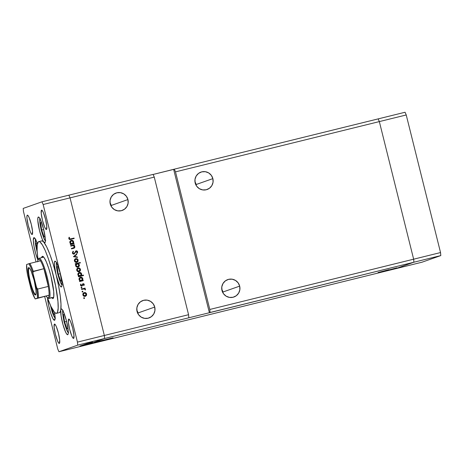 <?xml version="1.0" encoding="UTF-8"?>
<svg xmlns="http://www.w3.org/2000/svg" width="464" height="464" viewBox="0 0 464 464"><rect width="100%" height="100%" fill="white"/><g stroke="black" fill="none" stroke-linecap="round" stroke-linejoin="round"><path stroke-width="0.7" d="M379.337 121.591L413.644 259.19L413.905 262.218L395.131 268.83L422.025 262.201L85.834 345.117L395.131 268.83L413.905 262.218L440.8 255.583L422.025 262.201L440.8 255.583L210.064 312.492L209.803 309.465L413.644 259.19L413.905 262.218L395.131 268.83L413.905 262.218L413.644 259.19L440.539 252.561L440.8 255.583L440.539 252.561L209.803 309.465L175.496 171.866L379.337 121.591L406.232 114.962L440.539 252.561L406.232 114.962L405.06 112.253L406.232 114.962L379.337 121.591L413.644 259.19L413.905 262.218L209.386 312.73L210.064 312.492L209.803 309.465L175.496 171.866L379.337 121.591L413.644 259.19L379.337 121.591L378.166 118.883L379.337 121.591L378.166 118.883L405.06 112.253L174.331 169.157L175.496 171.866L174.331 169.157L378.166 118.883L379.337 121.591M239.673 286.126A9.234 9.112 -109.4 0 1 233.891 297.012A9.234 9.112 -109.4 0 1 221.978 290.487L223.503 293.747L226.148 296.183L229.5 297.418L233.056 297.262L236.275 295.748L238.658 293.097L239.853 289.716L239.673 286.126L238.142 282.86L235.497 280.43L232.145 279.195L228.59 279.345L225.376 280.865L222.987 283.516L221.798 286.891L221.978 290.487A9.234 9.112 -109.4 0 1 227.754 279.595A9.234 9.112 -109.4 0 1 239.673 286.126L222.929 292.018L239.673 286.126M223.149 293.225A9.234 9.112 70.6 0 0 222.929 292.018L222.326 290.313M212.866 178.623A9.234 9.112 -109.4 0 1 207.089 189.515A9.234 9.112 -109.4 0 1 195.176 182.99L196.701 186.25L199.346 188.686L202.698 189.915L206.254 189.764L209.473 188.245L211.857 185.6L213.051 182.219L212.866 178.623L211.34 175.363L208.696 172.927L205.343 171.697L201.788 171.848L198.575 173.362L196.185 176.013L194.99 179.394L195.176 182.99A9.234 9.112 -109.4 0 1 200.953 172.098A9.234 9.112 -109.4 0 1 212.866 178.623L196.127 184.521L212.866 178.623M196.347 185.728A9.234 9.112 70.6 0 0 194.955 181.784M127.936 199.572A9.234 9.112 -109.4 0 1 122.154 210.465A9.234 9.112 -109.4 0 1 110.241 203.934L111.772 207.199L114.411 209.629L117.769 210.865L121.324 210.714L124.538 209.194L126.921 206.544L128.116 203.168L127.936 199.572L126.405 196.307L123.766 193.877L120.408 192.641L116.853 192.798L113.639 194.312L111.256 196.962L110.061 200.344L110.241 203.934A9.234 9.112 -109.4 0 1 116.023 193.041A9.234 9.112 -109.4 0 1 127.936 199.572L111.198 205.471L127.936 199.572M111.412 206.677A9.234 9.112 70.6 0 0 111.198 205.471L110.589 203.766M154.738 307.069A9.234 9.112 -109.4 0 1 148.961 317.962A9.234 9.112 -109.4 0 1 137.042 311.437L138.574 314.696L141.213 317.132L144.571 318.362L148.126 318.211L151.339 316.692L153.729 314.047L154.918 310.665L154.738 307.069L153.213 303.81L150.568 301.374L147.216 300.138L143.66 300.295L140.441 301.809L138.057 304.459L136.863 307.841L137.042 311.437A9.234 9.112 -109.4 0 1 142.825 300.544A9.234 9.112 -109.4 0 1 154.738 307.069L137.999 312.968L154.738 307.069M138.214 314.174A9.234 9.112 70.6 0 0 136.828 310.23M385.99 270.703L385.92 270.419L385.99 270.703L396.911 267.827L385.99 270.703M102.173 340.704L102.103 340.414L102.173 340.704L113.088 337.827L97.527 341.591L113.094 337.827L98.13 341.434L94.488 342.502L102.173 340.704M68.869 195.17L70.041 197.873L104.348 335.472L104.609 338.5L85.834 345.117L104.609 338.5L209.386 312.73L173.652 169.395L174.331 169.157L153.126 174.458L173.652 169.395L209.386 312.73L104.609 338.5L104.348 335.472L188.57 314.702L188.831 317.73L188.57 314.702L104.348 335.472L70.041 197.873L154.263 177.103L188.57 314.702L154.263 177.103L153.097 174.394L68.869 195.17L70.041 197.873L154.263 177.103L153.097 174.394L41.975 201.799L68.869 195.17L70.041 197.873L43.146 204.508L77.453 342.107L104.348 335.472L70.041 197.873L68.869 195.17M388.965 269.659L378.056 272.536L388.965 269.659M195.524 182.816L196.127 184.521M137.39 311.263L137.999 312.968M111.198 205.471A9.234 9.112 70.6 0 0 110.026 202.727M222.929 292.018A9.234 9.112 70.6 0 0 221.757 289.281M52.844 298.63L52.844 298.63A21.791 3.521 76.1 0 0 52.896 298.613L53.772 296.554L53.714 291.589L50.965 276.295L48.691 268.296L46.255 261.69L44.034 257.491L42.352 256.331A21.791 3.521 76.1 0 0 41.598 257.659L42.352 256.331A21.791 3.521 76.1 0 1 42.41 256.314A21.791 3.521 76.1 0 1 51.005 276.463A21.791 3.521 76.1 0 1 52.896 298.613L51.22 297.453M56.469 313.333L59.299 312.637A36.934 5.968 -103.9 0 0 59.392 312.608L56.562 313.304A36.934 5.968 76.1 0 1 56.469 313.333A36.934 5.968 76.1 0 1 47.363 297.592L50.941 306.437L54.532 312.342A13.294 2.146 76.1 0 1 54.508 320.288L52.832 318.513L50.64 312.985L48.668 305.573L47.519 298.033A13.294 2.146 76.1 0 0 50.466 312.429A13.294 2.146 76.1 0 0 54.474 320.293A13.294 2.146 76.1 0 0 54.508 320.288L55.094 318.02L53.134 314.586L50.425 305.306L52.786 313.676L54.584 317.469L55.46 318.072M55.094 318.02L54.52 312.324L55.964 313.328L57.072 312.939L57.49 312.231L58.168 308.137L57.942 301.403L55.634 285.969L51.429 268.528L48.401 258.825L45.31 250.728L42.41 244.934L39.968 241.941L39.289 241.616L38.181 242.005L37.207 245.131L37.132 251.036L38.036 259.782A36.934 5.968 76.1 0 1 38.692 241.64A36.934 5.968 76.1 0 1 38.779 241.611A36.934 5.968 76.1 0 1 53.348 275.761A36.934 5.968 76.1 0 1 56.562 313.304L59.392 312.608A36.934 5.968 -103.9 0 0 60.767 309.894L61.26 308.92A13.294 2.146 76.1 0 1 61.294 308.908A13.294 2.146 76.1 0 1 66.538 321.204A13.294 2.146 76.1 0 1 67.692 334.718L66.799 334.179L65.621 332.143L63.011 324.707L61.091 315.909L60.767 309.894L60.216 311.756L59.392 312.608M37.961 260.194L35.757 253.785L34.011 246.291L33.321 240.242L33.907 237.667A13.294 2.146 76.1 0 1 33.942 237.655A13.294 2.146 76.1 0 1 37.41 243.873M38.35 217.024A13.294 2.146 76.1 0 1 38.379 217.019A13.294 2.146 76.1 0 1 43.628 229.309A13.294 2.146 76.1 0 1 44.782 242.823L43.361 241.506L42.102 238.838L39.544 230.712L37.793 220.528L37.845 218.057L38.35 217.024L39.37 217.732L40.728 220.296L43.599 229.21L45.281 238.542L45.315 241.57L44.782 242.823A13.294 2.146 76.1 0 1 44.747 242.834A13.294 2.146 76.1 0 1 43.918 242.324L46.742 246.993L49.915 254.458L53.14 264.022L56.109 274.781L54.433 265.449L54.398 262.421L54.932 261.162A13.294 2.146 76.1 0 1 54.967 261.157A13.294 2.146 76.1 0 1 60.21 273.447A13.294 2.146 76.1 0 1 61.364 286.967L60.337 286.259L58.98 283.695L56.109 274.781L58.551 285.731L60.233 295.835L60.993 304.152L60.767 309.894A13.294 2.146 76.1 0 1 61.26 308.92L62.286 309.627L63.643 312.191L66.514 321.1L68.191 330.432L68.225 333.459L67.692 334.718A13.294 2.146 76.1 0 1 67.657 334.73A13.294 2.146 76.1 0 1 62.988 324.609A13.294 2.146 76.1 0 1 60.767 309.894A36.934 5.968 -103.9 0 0 56.109 274.781A13.294 2.146 76.1 0 1 54.932 261.162L55.958 261.87L57.316 264.434L60.187 273.348L61.863 282.68L61.898 285.708L61.364 286.967A13.294 2.146 76.1 0 1 61.329 286.972A13.294 2.146 76.1 0 1 56.109 274.781A36.934 5.968 -103.9 0 0 43.918 242.324A13.294 2.146 76.1 0 1 39.017 228.45A13.294 2.146 76.1 0 1 38.35 217.024L38.35 217.024M41.592 210.122A9.97 1.612 76.1 0 1 41.615 210.117A9.97 1.612 76.1 0 1 45.547 219.339A9.97 1.612 76.1 0 1 46.417 229.471L45.646 228.943L44.631 227.018L42.473 220.336L41.215 213.336L41.592 210.122L42.357 210.656L43.378 212.576L45.53 219.257L46.789 226.258L46.417 229.471A9.97 1.612 76.1 0 1 46.388 229.483A9.97 1.612 76.1 0 1 42.456 220.261A9.97 1.612 76.1 0 1 41.592 210.122L41.592 210.122M54.497 324.075A9.97 1.612 76.1 0 1 54.52 324.069A9.97 1.612 76.1 0 1 58.458 333.291A9.97 1.612 76.1 0 1 59.322 343.424L58.557 342.896L57.536 340.97L55.384 334.289L54.126 327.288L54.497 324.075L55.268 324.609L56.283 326.528L58.435 333.216L59.694 340.211L59.322 343.424A9.97 1.612 76.1 0 1 59.299 343.435A9.97 1.612 76.1 0 1 55.367 334.213A9.97 1.612 76.1 0 1 54.497 324.075L54.497 324.075M27.341 215.145A9.97 1.612 76.1 0 1 27.364 215.139A9.97 1.612 76.1 0 1 31.297 224.356A9.97 1.612 76.1 0 1 32.161 234.494L31.395 233.96L30.375 232.041L28.223 225.359L26.964 218.358L26.935 216.085L27.341 215.145L28.107 215.673L29.122 217.599L31.279 224.28L32.538 231.281L32.161 234.494A9.97 1.612 76.1 0 1 32.138 234.5A9.97 1.612 76.1 0 1 28.205 225.278A9.97 1.612 76.1 0 1 27.341 215.145L27.341 215.145M68.8 319.041L68.747 319.058A9.97 1.612 76.1 0 1 68.776 319.046A9.97 1.612 76.1 0 1 72.709 328.268A9.97 1.612 76.1 0 1 73.573 338.407L72.807 337.873L71.787 335.953L69.635 329.266L68.376 322.271L68.747 319.058L69.519 319.586L70.534 321.511L72.691 328.193L73.95 335.194L73.573 338.407A9.97 1.612 76.1 0 1 73.55 338.413A9.97 1.612 76.1 0 1 69.617 329.191A9.97 1.612 76.1 0 1 68.747 319.058L68.8 319.046M77.714 345.135L58.94 351.747L85.834 345.117L104.609 338.5L77.714 345.135L77.453 342.107L43.146 204.508L41.975 201.799L23.2 208.417L41.975 201.799L43.146 204.508L70.041 197.873L104.348 335.472L77.453 342.107L77.714 345.135L104.609 338.5L104.348 335.472L104.609 338.5L85.834 345.117L58.94 351.747L77.714 345.135M88.264 343.14L91.953 342.217L88.264 343.14M92.255 342.27L87.029 343.557L92.272 342.258M86.6 343.725L90.492 342.734L86.6 343.725M85.857 343.975L89.627 343.047L85.828 343.992M84.384 344.497L88.16 343.563L84.355 344.508M86.658 344.091L82.667 345.106L86.687 344.079M79.97 346.051L80.318 345.97M80.487 345.871L84.257 344.938L80.458 345.883M80.997 345.692L81.345 345.61M81.42 345.547L85.115 344.63L81.42 345.547M81.635 345.465L81.983 345.384M85.759 344.404L82.006 345.338L85.776 344.404M87.412 343.824L83.421 344.845L87.435 343.812M85.115 344.242L90.492 342.89L85.086 344.253M92.487 342.038L88.496 343.053L92.51 342.026M57.768 349.038L44.695 296.6L57.768 349.038L58.94 351.747L57.768 349.038M36.047 261.922L23.461 211.439L36.047 261.922M73.886 247.753L71.375 248.426L71.485 248.878L73.335 248.42C74.42 248.257 74.919 247.648 74.826 246.599L73.538 245.462L74.826 246.599L73.538 245.462L74.414 245.218L74.304 244.766L70.685 245.659L70.795 246.111L70.685 245.659L74.304 244.766L74.414 245.218L73.764 245.381L74.449 245.856L74.872 246.981L73.973 248.223L71.485 248.878L71.375 248.426L74.031 247.666L74.362 246.628L73.202 245.624L70.795 246.111L73.092 245.618L74.362 246.628L73.469 247.909M73.213 251.656L72.662 252.961L73.44 251.575L72.929 251.366L73.44 251.575L73.08 251.215L72.378 253.008L73.805 254.15L72.883 253.814L72.378 253.008L73.08 251.215L73.44 251.575L72.912 252.973L73.793 253.68L74.478 253.274L75.748 250.978L76.844 250.85L77.517 251.523L77.61 252.387L77.094 253.298L76.688 252.967L77.036 251.697L76.264 251.25L74.199 254.069M73.428 256.662L76.612 254.028L76.734 254.516L74.402 256.383L77.343 256.952L77.465 257.439L73.428 256.662L77.465 257.439L77.343 256.952L74.402 256.383L76.734 254.516L76.612 254.028L73.428 256.662M75.51 258.697L77.065 258.697L78.12 259.834L78.027 261.4L76.943 262.34L75.301 262.166L74.484 261.139L74.629 259.475L75.62 258.657M77.836 268.024L79.222 267.96L80.371 268.975L80.44 270.541L79.437 271.597L77.969 271.655L76.879 270.645L76.954 268.801L77.946 267.977M80.173 277.344L80.266 277.321C81.438 277.159 82.215 277.646 82.609 278.789L82.244 280.453L83.137 280.204L83.253 280.656L79.634 281.549L79.518 281.097L80.144 280.946L79.228 280.036L79.037 278.852L80.307 277.298L81.432 277.252L82.517 278.011L82.899 279.148L82.47 280.372L82.836 278.707C82.441 277.571 81.664 277.083 80.492 277.24L80.284 277.304M83.711 298.19L84.187 297.662L84.494 298.311L83.787 298.346L84.233 298.509L84.541 297.987L84.025 297.673L83.711 298.19L84.025 297.673M83.978 292.656L85.364 292.593L86.513 293.608L86.582 295.174L85.579 296.235L84.112 296.287L83.021 295.278L83.097 293.434L84.088 292.616M82.093 291.694L82.569 291.166L82.87 291.815L82.163 291.85L82.609 292.013L82.917 291.491L82.401 291.177L82.093 291.694L82.401 291.177M81.606 289.461L81.49 289.008L85.115 288.115L85.225 288.567L84.692 288.701L85.527 289.658L84.083 288.933L81.606 289.461L84.083 288.933L85.486 289.867L84.692 288.701L85.225 288.567L85.115 288.115L81.49 289.008L81.606 289.461M81.101 287.709L81.577 287.181L81.879 287.831L81.171 287.86L81.618 288.022L81.925 287.506L81.409 287.187L81.101 287.709L81.409 287.187M83.822 285.424L83.92 284.212L82.847 283.782L84.025 284.478L82.865 283.777L83.81 283.794L84.268 284.467L83.972 285.464L83.584 285.232L83.775 284.415L83.201 284.154L82.319 285.76L81.699 286.085L80.661 285.644L80.632 284.206L81.125 284.299L81.026 285.348L81.67 285.621L83.073 283.707L81.67 285.621L80.927 285.116L81.125 284.299L80.719 284.084L80.487 285.25L81.803 286.068L83.201 284.154L83.81 284.507L83.584 285.232L83.972 285.464L84.251 284.397L83.746 285.546M78.984 272.588L79.077 272.565C80.249 272.403 81.032 272.89 81.42 274.027L81.026 275.697L83.416 275.088L83.526 275.535L78.445 276.788L78.335 276.341L78.961 276.184L78.045 275.274L77.848 274.091L79.118 272.536L80.249 272.49L81.328 273.25L81.71 274.392L81.252 275.622L81.647 273.946C81.258 272.809 80.475 272.322 79.303 272.484L79.095 272.548M77.958 267.148C79.077 266.754 79.547 265.965 79.361 264.77L78.039 263.535L79.361 264.77L78.039 263.535L80.382 262.931L80.272 262.479L75.191 263.732L75.301 264.184L75.974 264.022L75.301 264.184L75.191 263.732L80.272 262.479L80.382 262.931L78.265 263.453L79.419 265.153L78.486 266.939L77.198 267.183L76.073 266.562L75.545 265.24L75.974 264.022L75.609 265.681C75.997 266.823 76.78 267.31 77.958 267.148L78.161 267.084M70.969 240.427L71.062 240.404C72.233 240.242 73.01 240.729 73.405 241.872L73.039 243.536L73.933 243.287L74.049 243.739L70.429 244.632L70.313 244.18L70.94 244.029L70.023 243.113L69.832 241.935L71.102 240.381L72.227 240.335L73.312 241.094L73.695 242.231L73.266 243.455L73.631 241.79C73.237 240.654 72.459 240.161 71.288 240.323L71.079 240.387M69.304 238.508L69.919 239.018L74.049 238.073L74.165 238.525L69.6 239.476L68.788 238.606L69.061 237.255L69.507 237.429L69.304 238.508L69.507 237.429L69.061 237.255L68.788 238.606C69.182 239.482 69.861 239.731 70.818 239.349L74.165 238.525L74.049 238.073L70.528 238.966L74.049 238.073L73.933 238.577L73.822 238.154L70.528 238.966L69.304 238.508M23.2 208.417L23.461 211.439L23.2 208.417M37.926 260.118A13.294 2.146 76.1 0 1 34 246.239A13.294 2.146 76.1 0 1 33.907 237.667L35.438 239.186L37.468 244.041M41.522 240.944L42.607 241.123L43.918 242.324A36.934 5.968 -103.9 0 0 41.615 240.915L38.779 241.611M84.083 298.561L84.315 298.068L83.798 297.749L84.541 297.987L84.001 298.59M84.233 298.509L84.541 297.987M86.646 293.99L85.469 292.819L86.646 293.99L86.171 295.609L86.646 293.99M84.286 292.552L85.695 292.738L84.286 292.552C83.166 292.946 82.702 293.729 82.894 294.913C83.282 296.044 84.059 296.525 85.231 296.351L85.44 296.287M85.231 296.351L86.397 295.527L85.005 296.426M85.179 296.38L86.356 295.255L86.362 293.874L85.306 292.738L83.88 292.685M86.356 295.255L86.461 294.866M85.167 295.881L84.036 295.933L83.207 295.156L83.143 294.019L84.03 293.126M86.2 294.095L84.889 295.98L85.272 295.852L83.114 294.884L84.889 295.98L85.944 295.348L86.24 294.385L85.95 293.567L84.396 293.004L86.2 294.095M84.17 293.086L83.114 294.884L84.396 293.004M84.007 293.132L83.369 293.938L83.433 295.075L84.001 295.73L85.115 295.899M82.464 292.065L82.667 291.491L82.174 291.253L82.917 291.491L82.383 292.094M82.609 292.013L82.917 291.491M81.496 289.031L85.115 288.115L84.993 288.625L84.889 288.196L81.496 289.031M85.283 289.843L84.465 288.776L85.509 289.449L85.26 289.948M81.467 288.074L81.699 287.581L81.183 287.268L81.925 287.506L81.391 288.103M81.618 288.022L81.925 287.506M82.905 284.357L82.319 285.76L81.577 286.149M81.803 286.068L82.319 285.76M81.536 285.667L80.8 285.424L80.62 284.229L81.125 284.299L80.701 285.198L81.757 285.493M81.983 285.412L81.67 285.621M83.073 283.707L82.557 284.009M83.868 284.13L83.224 283.759M81.722 286.102L82.679 284.438M83.253 280.656L83.137 280.204L83.021 280.714L83.137 280.204L82.244 280.453L82.911 280.285L82.244 280.453L82.836 278.707L81.728 277.565L80.492 277.24C79.367 277.634 78.897 278.429 79.083 279.618L80.144 280.946L79.518 281.097L79.634 281.549L83.253 280.656M79.524 281.12L80.144 280.946L79.524 281.12M80.492 277.24L80.081 277.373M81.362 280.645L80.231 280.691L79.303 279.606L79.46 278.464L80.371 277.774L79.303 279.606L81.484 280.604L79.303 279.606L80.597 277.692L82.389 278.823L81.322 280.656L82.244 279.972L82.145 278.29L80.597 277.692M83.526 275.535L83.416 275.088L83.294 275.593L83.416 275.088L81.026 275.697L83.189 275.169L81.026 275.697L81.647 273.946L80.545 272.809L79.303 272.484C78.178 272.873 77.714 273.667 77.894 274.856L78.961 276.184L78.335 276.341L78.445 276.788L83.526 275.535M78.341 276.364L78.961 276.184L78.341 276.364M79.303 272.484L78.892 272.617M80.179 275.883L79.042 275.929L78.12 274.845L78.277 273.702L79.182 273.012L78.12 274.845L80.295 275.848L78.12 274.845L79.408 272.936L81.206 274.062L80.133 275.894L81.055 275.216L80.962 273.528L79.408 272.936M80.504 269.358L79.327 268.186L80.504 269.358L80.028 270.976L80.504 269.358M78.143 267.919L79.553 268.105L78.143 267.919C77.024 268.314 76.56 269.097 76.757 270.28C77.14 271.411 77.917 271.892 79.089 271.718L79.298 271.655M79.089 271.718L80.255 270.895L78.863 271.794M79.037 271.742L80.214 270.622L80.22 269.242L79.164 268.105L77.737 268.053M80.214 270.622L80.318 270.234M79.025 271.249L77.894 271.301L77.065 270.524L77.001 269.387L77.888 268.494M80.057 269.462L78.747 271.347L79.129 271.22L76.972 270.251L78.747 271.347L79.808 270.715L80.104 269.752L79.808 268.934L78.254 268.372L80.057 269.462M78.027 268.453L76.972 270.251L78.254 268.372L77.349 269.039L77.198 270.17L77.859 271.098L78.973 271.266M77.865 268.499L78.254 268.372M80.046 262.56L80.15 262.989L80.046 262.56M77.911 267.177L78.921 266.336L79.135 264.851C79.321 266.04 78.851 266.835 77.732 267.229M77.894 266.678L76.757 266.719L75.922 265.924L75.905 264.631L76.751 263.859M76.728 263.865L76.131 264.55L76.05 265.57L77.117 263.738L78.909 264.869L77.766 266.73L75.823 265.646L77.262 266.719L78.752 266.011L78.665 264.329L77.117 263.738M76.891 263.819L75.823 265.646L77.842 266.696M78.178 260.031L77.001 258.86L78.178 260.031L77.703 261.65L78.178 260.031M75.818 258.593L77.227 258.779L75.818 258.593C74.698 258.987 74.234 259.77 74.431 260.954C74.814 262.09 75.591 262.566 76.763 262.392L76.978 262.328M76.763 262.392L77.929 261.568L76.537 262.467M76.717 262.421L77.888 261.296L77.894 259.915L76.838 258.779L75.412 258.726M77.888 261.296L77.993 260.907M76.699 261.928L75.568 261.974L74.739 261.197L74.675 260.06L75.562 259.167M77.732 260.136L76.427 262.021L76.804 261.893L74.646 260.925L76.427 262.021L77.482 261.389L77.778 260.426L77.488 259.608L75.928 259.045L77.732 260.136M75.702 259.127L74.872 260.843L75.928 259.045M75.539 259.173L74.901 259.979L74.913 260.983L75.533 261.771L76.653 261.94M76.409 254.197L76.734 254.516L74.176 256.464L77.343 256.952L77.204 257.387L77.117 257.033L74.176 256.464L76.508 254.597L76.409 254.197M76.038 251.326L75.481 251.819L76.264 251.25L77.076 251.83L76.688 252.967L77.094 253.298L77.598 251.755L76.131 250.804L73.973 253.657L72.662 252.961L73.747 253.738L74.188 253.437M74.414 253.356L73.973 253.657M77.372 251.836L76.867 253.379L77.372 251.836M74.078 254.11L75.383 252.532L75.528 251.732L76.264 251.25M73.979 254.15L75.156 252.613L73.851 254.191M73.991 253.622L73.208 253.68L72.72 253.135L73.086 251.79M74.078 244.847L74.182 245.276L74.078 244.847M73.335 248.42L73.84 248.269M73.474 248.397L74.518 247.625L74.6 246.68L73.718 248.315M74.304 247.938L74.646 246.964M74.455 246.285L74.223 245.937M74.049 243.739L73.933 243.287L73.817 243.797L73.933 243.287L73.039 243.536L73.706 243.368L73.039 243.536L73.631 241.79L72.523 240.648L71.288 240.323C70.163 240.717 69.693 241.512 69.878 242.701L70.94 244.029L70.313 244.18L70.429 244.632L74.049 243.739M70.319 244.203L70.94 244.029L70.319 244.203M71.288 240.323L70.876 240.456M72.169 243.722L71.027 243.774L70.197 242.968L70.139 241.814L71.044 240.891L70.099 242.689L71.891 243.82L72.28 243.687L70.099 242.689L71.392 240.775L73.184 241.906L72.256 243.699L73.161 242.788L73.092 241.628L71.827 240.741L70.482 241.466L70.569 243.142L72.117 243.739M71.021 240.903L71.392 240.775M68.985 237.394L69.507 237.429L69.078 238.583L70.528 238.966L69.229 238.867L68.985 237.394M80.226 277.82L79.57 278.649L79.628 279.804L80.458 280.61L81.322 280.656M79.037 273.058L78.381 273.893L78.439 275.048L79.269 275.854L80.133 275.894M80.8 345.848L80.452 345.924M84.239 344.943L83.856 345.013M83.793 345.054L80.916 345.767L83.804 345.025M81.821 345.489L81.478 345.564M84.506 344.781L84.964 344.682M82.464 345.262L82.116 345.338M84.906 344.613L85.324 344.514M82.946 345.088L82.459 345.204M82.911 345.013L86.211 344.201M86.229 344.172L83.358 344.909M83.665 344.752L84.117 344.665M86.965 343.934L84.1 344.624L86.983 343.911M84.083 344.63L86.936 343.946L84.106 344.642M88.137 343.569L87.754 343.644M87.69 343.679L84.825 344.369L87.702 343.656M84.808 344.375L87.661 343.691L84.831 344.387M88.856 343.314L88.369 343.406M85.556 344.131L88.433 343.418L85.533 344.12M89.604 343.053L89.227 343.122M86.275 343.859L89.181 343.151L86.304 343.865M91.246 342.502L91.756 342.391M91.228 342.397L91.727 342.304M88.74 342.96L89.198 342.861M68.643 332.502C67.976 333.425 66.48 329.95 64.148 322.08C62.495 313.977 62.159 310.097 63.139 310.433L62.681 311.506L62.715 314.099L64.148 322.08L66.607 329.707L67.767 331.899L68.643 332.502M67.019 328.837L67.97 328.5L67.019 328.837L64.589 321.929L67.019 328.837M64.438 314.215L63.464 314.557L64.589 321.929L63.464 314.557L64.438 314.215M66.596 321.43L64.589 321.929L66.596 321.43M45.733 240.613C45.066 241.529 43.57 238.055 41.238 230.19C39.585 222.088 39.249 218.202 40.229 218.538L39.771 219.617L39.805 222.204L41.238 230.19L43.691 237.812L44.857 240.01L45.733 240.613M44.109 236.942L45.06 236.611L44.109 236.942L41.679 230.034L44.109 236.942M41.528 222.326L40.548 222.668L41.679 230.034L40.548 222.668L41.528 222.326M43.686 229.541L41.679 230.034L43.686 229.541M62.315 284.751C61.648 285.667 60.152 282.193 57.82 274.328C56.167 266.226 55.831 262.34 56.811 262.682L56.353 263.755L56.388 266.348L57.82 274.328L60.279 281.955L61.439 284.148L62.315 284.751M60.691 281.085L61.642 280.749L60.691 281.085L58.261 274.172L60.691 281.085M58.11 266.464L57.136 266.806L58.261 274.172L57.136 266.806L58.11 266.464M60.268 273.679L58.261 274.172L60.268 273.679M37.219 252.445L35.392 243.153L35.56 239.401M37.369 252.973L35.56 244.598L35.328 240.253L35.786 239.18M37.091 242.962L36.111 243.31L37.074 249.586L36.111 243.31L37.091 242.962M53.836 314.401L54.787 314.07L53.836 314.401L51.405 307.493L53.836 314.401M35.786 294.466A13.665 2.21 -103.9 0 0 35.89 294.408A13.665 2.21 76.1 0 1 35.786 294.466A13.665 2.21 76.1 0 1 35.751 294.478A13.665 2.21 76.1 0 1 30.363 281.839A13.665 2.21 76.1 0 1 29.174 267.948L28.64 267.624A14.111 2.279 76.1 0 1 29.081 267.711A14.111 2.279 76.1 0 1 34.266 280.766A14.111 2.279 76.1 0 1 35.751 294.739A14.111 2.279 76.1 0 1 35.467 295L35.786 294.466L35.467 295L34.98 294.889L32.938 291.531L29.893 282.077L28.113 272.171L28.072 268.958L28.64 267.624L29.731 268.378L31.169 271.098L34.214 280.552L35.995 290.452L36.035 293.666L35.467 295A14.111 2.279 76.1 0 1 29.893 282.077A14.111 2.279 76.1 0 1 28.64 267.624L29.174 267.948A13.665 2.21 76.1 0 1 29.209 267.943A13.665 2.21 76.1 0 1 29.36 267.937A13.665 2.21 -103.9 0 0 29.174 267.948L29.174 267.948A13.665 2.21 -103.9 0 0 30.386 281.944A13.665 2.21 -103.9 0 0 35.786 294.466M48.204 297.871A19.946 3.225 76.1 0 1 47.577 297.749A19.946 3.225 76.1 0 1 46.267 296.212L47.345 297.581L48.204 297.871L48.79 297.07L49.068 295.226L35.16 298.932L49.068 295.226A19.946 3.225 76.1 0 1 48.204 297.871L49.091 298.41L48.204 297.871M38.442 259.225A20.683 3.341 76.1 0 1 39.086 258.28A20.683 3.341 -103.9 0 0 38.669 258.668L38.152 259.544A19.946 3.225 76.1 0 1 38.553 259.173L39.086 258.28A20.683 3.341 76.1 0 1 39.133 258.262A20.683 3.341 76.1 0 1 47.293 277.385A20.683 3.341 76.1 0 1 49.091 298.41A20.683 3.341 76.1 0 1 49.039 298.427A20.683 3.341 76.1 0 1 47.978 297.9M47.577 297.749L48.442 298.288A20.683 3.341 -103.9 0 0 49.091 298.41L53.656 297.285L49.091 298.41A20.683 3.341 -103.9 0 0 47.253 277.228A20.683 3.341 -103.9 0 0 39.086 258.28L37.973 259.968L37.688 261.812M37.712 261.51A19.946 3.225 76.1 0 1 38.152 259.544M27.457 274.601L31.129 289.437L33.257 295.22L35.212 298.909L37.474 298.114L37.085 290.818L32.927 272.942L33.269 271.318A19.946 3.225 -103.9 0 0 29.87 263.448L40.49 260.826L29.87 263.448A19.946 3.225 76.1 0 1 33.269 271.318L43.883 268.697L48.302 286.427L37.688 289.049L36.557 287.523L32.985 273.192L32.938 271.684L43.883 268.697A19.946 3.225 -103.9 0 0 40.49 260.826L39.411 259.463L38.553 259.173A19.946 3.225 76.1 0 1 40.49 260.826A19.946 3.225 76.1 0 1 43.883 268.697L48.302 286.427L46.435 277.443L43.883 268.697A19.946 3.225 76.1 0 1 48.302 286.427A19.946 3.225 76.1 0 1 49.068 295.226L35.653 298.833M29.87 263.448L26.581 264.532L26.692 268.871L27.556 275.106L31.488 290.383M28.896 263.714A19.204 3.103 76.1 0 1 32.985 273.192L30.85 267.403L28.896 263.714L26.634 264.509A19.204 3.103 76.1 0 0 27.556 275.106M49.068 295.226A19.946 3.225 -103.9 0 0 48.302 286.427L37.688 289.049A19.946 3.225 76.1 0 1 38.448 297.847L49.068 295.226M36.9 288.44L36.557 287.523A19.204 3.103 76.1 0 1 37.474 298.114L38.448 297.847A19.946 3.225 -103.9 0 0 37.688 289.049M35.212 298.909A19.204 3.103 76.1 0 1 31.129 289.437L31.192 289.681M37.439 289.02L36.917 288.475M29.632 263.506L29.168 263.633M26.581 264.538L27.498 274.856M62.768 310.393L62.617 313.241L64.067 321.807L66.822 330.281L68.278 332.723M39.858 218.503L39.707 221.345L41.157 229.918L43.912 238.392L45.368 240.833M56.44 262.641L56.289 265.489L57.739 274.056L60.494 282.53L61.95 284.971M35.421 239.146L35.264 241.988L35.798 246.216L37.224 252.532M50.39 305.237L52.136 311.837L53.638 315.851L55.094 318.292M53.656 297.291L49.039 298.427M43.749 257.126L39.133 258.262M35.165 298.949L31.221 289.756"/></g></svg>
